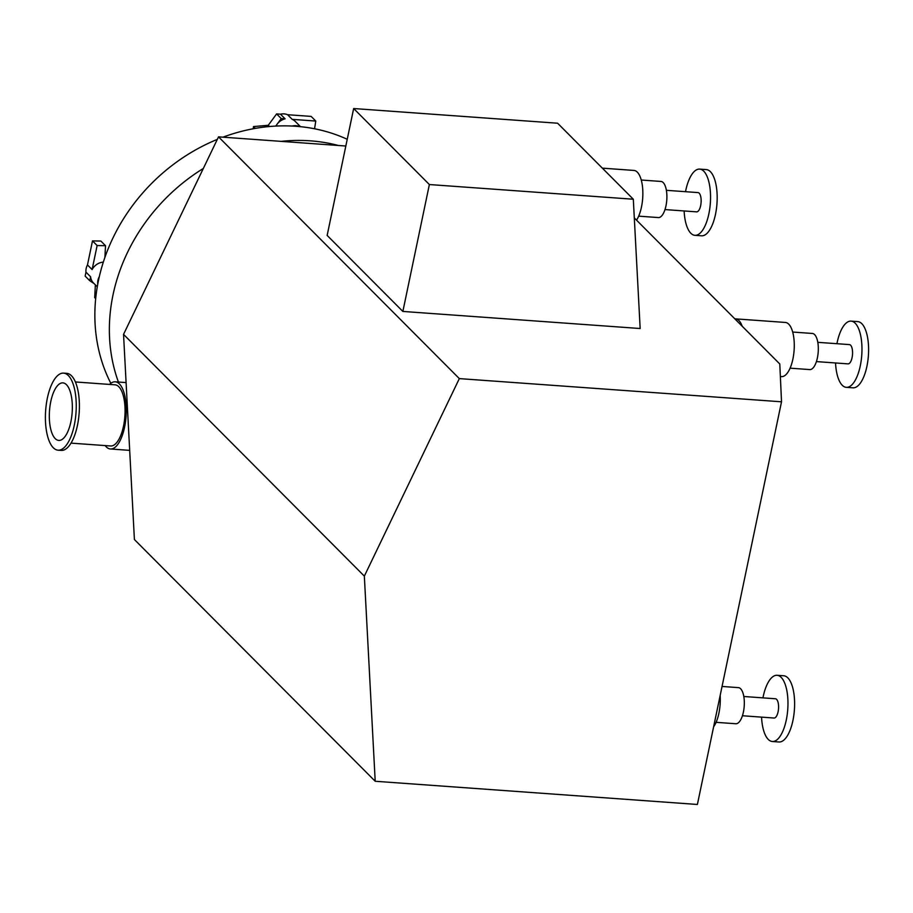 <?xml version="1.0" encoding="UTF-8"?>
<svg xmlns="http://www.w3.org/2000/svg" width="913" height="913" viewBox="0 0 913 913"><rect width="100%" height="100%" fill="white"/><g stroke="black" fill="none" stroke-linecap="round" stroke-linejoin="round"><path stroke-width="1.37" d="M375.209 781.266L364.344 576.126L459.33 378.61L218.527 136.859L123.54 334.375L134.405 539.526L375.209 781.266L697.395 804.467L781.517 401.8L779.793 363.99L634.307 217.922M633.314 199.228L640.161 328.52L402.861 311.436L429.372 184.54L633.314 199.228L557.603 123.221L353.662 108.533L429.372 184.54M402.861 311.436L327.151 235.428L353.662 108.533M338.403 145.487A177.43 154.286 135.1 0 0 281.124 141.367M203.337 168.46A177.43 154.286 135.1 0 0 113.007 294.933A177.43 154.286 135.1 0 0 118.416 382.033M217.317 139.381A177.43 154.286 135.1 0 0 99.323 276.628A177.43 154.286 135.1 0 0 98.501 280.359A177.43 154.286 135.1 0 0 97.759 284.103A177.43 154.286 135.1 0 0 110.827 383.323M347.237 139.29A177.43 154.286 135.1 0 0 299.464 126.576A177.43 154.286 135.1 0 0 292.126 126.051A177.43 154.286 135.1 0 0 222.955 137.178M109.56 384.419A33.678 13.261 94.1 0 1 115.255 381.805A33.678 13.261 94.1 0 1 119.409 383.928A33.678 13.261 94.1 0 1 125.492 421.852A33.678 13.261 94.1 0 1 110.416 448.979A33.678 13.261 94.1 0 1 105.155 445.578M75.414 381.965L115.038 384.818A30.654 12.074 94.1 0 1 118.816 386.747A30.654 12.074 94.1 0 1 124.351 421.27A30.654 12.074 94.1 0 1 110.633 445.978L71.009 443.125M63.602 373.132L66.752 373.349A38.62 15.213 94.1 0 1 71.522 375.791A38.62 15.213 94.1 0 1 78.495 419.284A38.62 15.213 94.1 0 1 61.205 450.406L58.055 450.177A38.62 15.213 94.1 0 1 45.65 410.553A38.62 15.213 94.1 0 1 63.602 373.132A38.62 15.213 94.1 0 1 68.361 375.563A38.62 15.213 94.1 0 1 75.345 419.056A38.62 15.213 94.1 0 1 58.055 450.177M66.455 384.693A28.851 11.367 94.1 0 1 71.671 417.184A28.851 11.367 94.1 0 1 58.752 440.42A28.851 11.367 94.1 0 1 49.496 410.839A28.851 11.367 94.1 0 1 62.894 382.878A28.851 11.367 94.1 0 1 66.455 384.693M99.323 276.628A12.668 11.024 135.1 0 0 97.759 284.103M95.682 298.619L94.69 297.627L95.363 284.856M94.13 283.612L89.782 280.736L85.149 276.091L85.97 272.154L90.604 276.799A12.668 11.024 135.1 0 0 93.434 282.927L97.28 286.785M103.317 262.134A12.668 11.024 135.1 0 0 92.11 269.575L87.477 264.93A12.668 11.024 135.1 0 0 85.97 272.154M87.477 264.93L92.498 240.895L100.898 241.055L105.52 245.7L104.904 257.432M92.498 240.895L97.132 245.54L105.52 245.7M89.782 280.736L90.604 276.799M92.11 269.575L97.132 245.54M299.464 126.576A12.668 11.024 135.1 0 0 292.126 126.051M253.175 128.767L253.517 126.565L268.262 125.286L276.616 113.92L280.485 114.193L285.107 118.838A12.668 11.024 135.1 0 0 277.061 124.248A12.668 11.024 135.1 0 0 275.931 126.074M300.503 126.679L295.276 121.429A12.668 11.024 135.1 0 0 292.194 119.352L287.561 114.707A12.668 11.024 135.1 0 0 280.485 114.193M287.561 114.707L311.139 116.408L315.772 121.052L314.563 128.779M276.616 113.92L281.25 118.564L285.107 118.838M292.194 119.352L315.772 121.052M253.517 126.565L255.332 128.379M268.262 125.286L269.483 126.519M275.715 126.085L281.25 118.564M761.556 717.127A33.188 13.079 -85.9 0 0 772.341 741.504L778.983 741.984A33.188 13.079 -85.9 0 0 792.929 720.483A33.188 13.079 -85.9 0 0 783.753 675.768L777.111 675.289A33.188 13.079 -85.9 0 0 762.937 697.863M772.341 741.504A33.188 13.079 -85.9 0 0 786.287 720.003A33.188 13.079 -85.9 0 0 777.111 675.289M742.429 715.746L774.03 718.029A9.655 3.8 -85.9 0 0 778.093 711.775A9.655 3.8 -85.9 0 0 775.422 698.765L743.81 696.493M716.089 722.331L735.798 723.747A18.1 7.133 -85.9 0 0 743.41 712.026A18.1 7.133 -85.9 0 0 738.4 687.626L722.046 686.45M720.163 695.501A27.162 10.694 94.1 0 1 713.612 726.839M836.924 343.699A33.188 13.079 94.1 0 1 851.099 321.125L857.741 321.604A33.188 13.079 94.1 0 1 866.916 366.318A33.188 13.079 94.1 0 1 852.97 387.82L846.328 387.34A33.188 13.079 94.1 0 1 835.543 362.963M851.099 321.125A33.188 13.079 94.1 0 1 860.286 365.851A33.188 13.079 94.1 0 1 846.328 387.34M817.808 342.329L849.41 344.6A9.655 3.8 94.1 0 1 852.08 357.611A9.655 3.8 94.1 0 1 848.017 363.865L816.416 361.594M792.678 332.047L812.387 333.462A18.1 7.133 94.1 0 1 817.397 357.862A18.1 7.133 94.1 0 1 809.797 369.582L790.087 368.167M734.862 318.865A27.162 10.694 94.1 0 1 735.581 318.865A27.162 10.694 94.1 0 1 742.189 326.226M780.364 376.544L781.482 376.624A27.162 10.694 -85.9 0 0 794.105 350.307A27.162 10.694 -85.9 0 0 785.374 322.449L735.581 318.865M685.515 191.684A33.188 13.079 94.1 0 1 699.678 169.11L706.32 169.59A33.188 13.079 94.1 0 1 715.495 214.304A33.188 13.079 94.1 0 1 701.549 235.805L694.907 235.326A33.188 13.079 94.1 0 1 684.122 210.949M699.678 169.11A33.188 13.079 94.1 0 1 708.865 213.836A33.188 13.079 94.1 0 1 694.907 235.326M666.387 190.315L697.989 192.586A9.655 3.8 94.1 0 1 700.659 205.596A9.655 3.8 94.1 0 1 696.596 211.85L664.995 209.579M641.268 180.032L660.978 181.447A18.1 7.133 94.1 0 1 665.976 205.847A18.1 7.133 94.1 0 1 658.376 217.568L638.666 216.153M636.532 220.159A27.162 10.694 -85.9 0 0 642.775 190.109A27.162 10.694 -85.9 0 0 633.964 170.434L602.375 168.152M459.33 378.61L781.517 401.8M123.54 334.375L364.344 576.126M218.527 136.859L345.833 146.023M110.416 448.979L129.692 450.371M115.255 381.805L126.097 382.593"/></g></svg>
